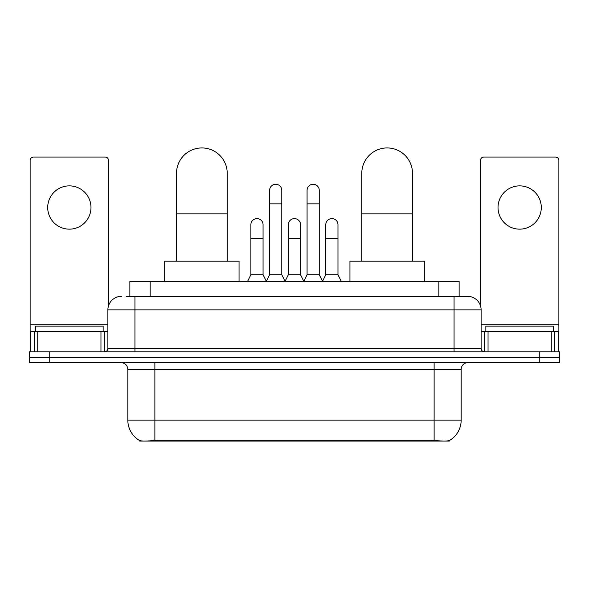 <?xml version="1.0" encoding="UTF-8"?>
<svg xmlns="http://www.w3.org/2000/svg" width="589" height="589" viewBox="0 0 589 589"><rect width="100%" height="100%" fill="white"/><g stroke="black" fill="none" stroke-linecap="round" stroke-linejoin="round"><path stroke-width="0.88" d="M129.867 296.363L129.867 281.483L459.133 281.483L459.133 296.363M449.341 440.579L449.341 441.058L139.659 441.058L139.659 440.579M127.828 420.097L154.878 420.097L154.878 369.384L127.828 369.384L127.828 420.097A23.663 23.663 0 0 0 139.527 440.513C141.279 441.19 146.396 441.19 154.878 440.513L434.122 440.513C442.597 441.19 447.714 441.19 449.473 440.513A23.663 23.663 0 0 0 461.172 420.097L461.172 369.384A6.759 6.759 0 0 1 467.931 362.625M49.734 351.802L559.55 351.802L559.55 357.214L29.45 357.214L29.45 362.625L49.734 362.625L49.734 357.214L29.45 357.214L29.45 351.802L49.734 351.802L49.734 357.214L559.55 357.214L559.55 362.625L49.734 362.625M126.451 296.363L462.858 296.363M126.142 296.363L134.933 296.363L134.933 309.88L107.883 309.88L107.883 348.423A3.379 3.379 0 0 1 104.503 351.802M121.408 296.363A13.525 13.525 0 0 0 107.883 309.88M467.592 296.363A13.525 13.525 0 0 1 481.117 309.88L454.067 309.88L454.067 296.363L467.386 296.363M481.117 309.88L481.117 348.423C481.316 350.477 482.443 351.604 484.497 351.802M559.55 351.802L559.55 357.214M103.149 331.519L103.149 326.107L35.539 326.107L35.539 331.519M69.34 185.874A21.638 21.638 0 0 0 47.709 207.512A21.638 21.638 0 0 0 69.34 229.15A21.638 21.638 0 0 0 90.978 207.512A21.638 21.638 0 0 0 69.34 185.874M100.955 351.802L100.955 331.519L37.733 331.519L37.733 351.802M108.56 305.662L108.56 160.451A3.379 3.379 0 0 0 105.181 157.072L33.507 157.072A3.379 3.379 0 0 0 30.127 160.451L30.127 331.519L37.733 331.519M100.955 331.519L107.883 331.519M30.127 351.802L30.127 331.519M553.461 331.519L553.461 326.107L485.851 326.107L485.851 331.519M176.509 261.199L176.509 173.299A25.356 25.356 0 0 1 201.865 147.942A25.356 25.356 0 0 1 227.221 173.299A25.356 25.356 0 0 0 201.865 147.942M227.221 261.199L227.221 173.299M239.053 281.483L239.053 261.199L164.677 261.199L164.677 281.483M361.779 261.199L361.779 173.299A25.356 25.356 0 0 1 387.135 147.942A25.356 25.356 0 0 1 412.491 173.299A25.356 25.356 0 0 0 387.135 147.942M412.491 261.199L412.491 173.299M424.323 281.483L424.323 261.199L349.947 261.199L349.947 281.483M266.235 281.483L269.615 274.724L281.785 274.724L285.172 281.483M281.785 274.724L281.785 190.343A6.089 6.089 0 0 0 275.704 184.254A6.089 6.089 0 0 1 276.086 184.269M269.615 274.724L269.615 203.86L281.785 203.86M269.615 203.86L269.615 190.343A6.089 6.089 0 0 1 275.704 184.254M303.696 281.483L307.075 274.724L319.245 274.724L322.625 281.483M319.245 274.724L319.245 190.343A6.089 6.089 0 0 0 313.164 184.254A6.089 6.089 0 0 1 313.547 184.269M307.075 274.724L307.075 203.86L319.245 203.86M307.075 203.86L307.075 190.343A6.089 6.089 0 0 1 313.164 184.254M247.505 281.483L250.892 274.724L263.062 274.724L266.338 281.284M263.062 274.724L263.062 224.689A6.089 6.089 0 0 0 257.356 218.615A6.089 6.089 0 0 1 263.062 224.689M250.892 274.724L250.892 238.214L263.062 238.214M250.892 238.214L250.892 224.689A6.089 6.089 0 0 1 257.356 218.615M285.069 281.284L288.345 274.724L300.515 274.724L303.799 281.284M300.515 274.724L300.515 224.689A6.089 6.089 0 0 0 294.817 218.615A6.089 6.089 0 0 1 300.515 224.689M288.345 274.724L288.345 238.214L300.515 238.214M288.345 238.214L288.345 224.689A6.089 6.089 0 0 1 294.817 218.615M322.529 281.284L325.805 274.724L337.976 274.724L341.355 281.483M337.976 274.724L337.976 224.689A6.089 6.089 0 0 0 332.27 218.615A6.089 6.089 0 0 1 337.976 224.689M325.805 274.724L325.805 238.214L337.976 238.214M325.805 238.214L325.805 224.689A6.089 6.089 0 0 1 332.27 218.615M519.66 185.874A21.638 21.638 0 0 0 498.022 207.512A21.638 21.638 0 0 0 519.66 229.15A21.638 21.638 0 0 0 541.291 207.512A21.638 21.638 0 0 0 519.66 185.874M551.267 351.802L551.267 331.519L488.045 331.519L488.045 351.802M558.873 351.802L558.873 331.519L558.873 351.802M551.267 331.519L558.873 331.519L558.873 160.451A3.379 3.379 0 0 0 555.493 157.072L483.819 157.072A3.379 3.379 0 0 0 480.44 160.451L480.44 305.662M481.117 331.519L488.045 331.519M431.082 441.058L431.082 440.388M157.918 441.058L157.918 440.388M150.151 296.363L150.151 281.483M438.849 296.363L438.849 281.483M434.122 362.625L434.122 369.384L154.878 369.384L154.878 362.625M461.172 369.384L434.122 369.384L434.122 420.097L461.172 420.097M434.122 440.513L434.122 420.097L154.878 420.097L154.878 440.513M539.266 362.625L539.266 351.802M134.933 351.802L134.933 348.423L481.117 348.423M107.883 348.423L134.933 348.423L134.933 309.88L454.067 309.88L454.067 351.802M107.883 324.76L30.127 324.76M104.282 331.519L104.282 351.802M30.179 331.519L30.179 351.802M34.405 351.802L34.405 331.519M176.509 213.866L227.221 213.866M361.779 213.866L412.491 213.866M558.873 324.76L481.117 324.76M558.821 351.802L558.821 331.519M554.595 331.519L554.595 351.802M484.718 351.802L484.718 331.519M127.828 369.384C127.43 365.276 125.177 363.023 121.069 362.625"/></g></svg>
